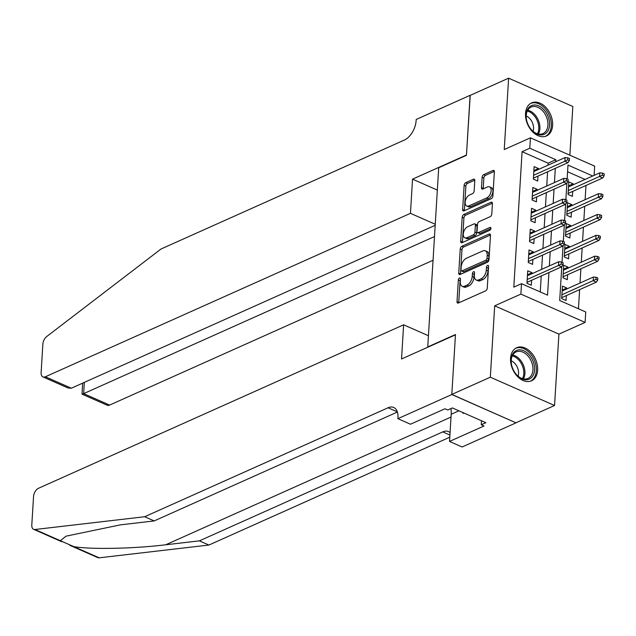 <?xml version="1.0" encoding="UTF-8"?>
<svg xmlns="http://www.w3.org/2000/svg" width="636" height="636" viewBox="0 0 636 636"><rect width="100%" height="100%" fill="white"/><g stroke="black" fill="none" stroke-linecap="round" stroke-linejoin="round"><path stroke-width="0.95" d="M459.486 278.012A1.598 0.922 -66.2 0 0 458.341 279.92L457.014 301.647A2.282 1.32 -66.2 0 0 457.602 303.062A2.282 1.32 -66.2 0 0 458.397 303.014L485.618 290.835A2.282 1.32 -66.2 0 0 487.255 288.108L488.583 266.381A1.598 0.922 -66.2 0 0 488.17 265.387A1.598 0.922 -66.2 0 0 487.613 265.419A1.598 0.922 -66.2 0 0 486.468 267.327L486.294 270.141A7.298 4.221 -66.2 0 1 481.055 278.846L478.789 279.864A7.298 4.221 -66.2 0 1 476.245 279.999A7.298 4.221 -66.2 0 1 474.353 275.483L474.52 272.677A1.598 0.922 -66.2 0 0 474.106 271.683A1.598 0.922 -66.2 0 0 473.55 271.715A1.598 0.922 -66.2 0 0 472.405 273.623L472.23 276.437A7.298 4.221 -66.2 0 1 466.991 285.143L464.725 286.16A7.298 4.221 -66.2 0 1 462.181 286.295A7.298 4.221 -66.2 0 1 460.289 281.78L460.456 278.973A1.598 0.922 -66.2 0 0 460.043 277.98A1.598 0.922 -66.2 0 0 459.486 278.012M460.424 279.578A1.598 0.922 -66.2 0 0 460.074 280.683L458.747 302.41A2.282 1.32 -66.2 0 0 458.763 302.855M488.543 266.985A1.598 0.922 -66.2 0 0 488.202 268.09L488.027 270.904L486.294 270.141M474.48 273.281A1.598 0.922 -66.2 0 0 474.138 274.386L473.971 277.201L472.23 276.437M525.527 113.454A18.126 12.466 65.9 0 0 532.165 131.334A18.126 12.466 65.9 0 0 546.475 135.969A18.126 12.466 65.9 0 0 552.605 125.387A18.126 12.466 65.9 0 0 545.974 107.508A18.126 12.466 65.9 0 0 531.656 102.873A18.126 12.466 65.9 0 0 525.527 113.454M510.549 358.291A18.126 12.466 65.9 0 0 517.187 376.17A18.126 12.466 65.9 0 0 531.497 380.805A18.126 12.466 65.9 0 0 537.635 370.224A18.126 12.466 65.9 0 0 530.996 352.344A18.126 12.466 65.9 0 0 516.686 347.709A18.126 12.466 65.9 0 0 510.549 358.291M474.782 180.6A2.282 1.32 -66.2 0 0 474.194 179.193A2.282 1.32 -66.2 0 0 473.399 179.233L465.759 182.651A2.282 1.32 -66.2 0 0 464.121 185.37L462.65 209.506A2.282 1.32 -66.2 0 0 463.239 210.921A2.282 1.32 -66.2 0 0 464.034 210.874L491.254 198.694A2.282 1.32 -66.2 0 0 492.892 195.968L494.363 171.831A2.282 1.32 -66.2 0 0 493.775 170.424A2.282 1.32 -66.2 0 0 492.98 170.464L483.758 174.598A2.282 1.32 -66.2 0 0 482.12 177.317L481.484 187.644A2.282 1.32 -66.2 0 0 482.08 189.059A2.282 1.32 -66.2 0 0 482.875 189.019L487.446 186.968A6.106 3.53 -66.2 0 1 489.577 186.857A6.106 3.53 -66.2 0 1 490.897 192.239A6.106 3.53 -66.2 0 1 486.779 197.907L468.859 205.929A6.106 3.53 -66.2 0 1 466.737 206.048A6.106 3.53 -66.2 0 1 465.409 200.666A6.106 3.53 -66.2 0 1 469.527 194.99L472.516 193.654A2.282 1.32 -66.2 0 0 474.154 190.927L474.782 180.6M548.009 165.185L548.129 163.166L522.092 151.694L529.796 148.244L530.432 137.829L594.66 166.131L594.096 175.393M451.806 394.543L455.456 334.838L401.539 358.982L403.629 324.805L38.542 488.257A6.972 4.031 -66.2 0 0 33.541 496.573L31.8 525.018A6.972 4.031 -66.2 0 0 33.613 529.327A6.972 4.031 -66.2 0 0 34.94 529.51L144.674 516.734L388.071 407.771A16.274 9.405 113.8 0 1 393.74 407.469A16.274 9.405 113.8 0 1 397.961 417.534L397.89 418.679L451.806 394.543L516.035 422.845L451.814 394.431L455.471 334.528L427.75 346.946L438.705 167.745L466.434 155.327L470.099 95.424L508.609 78.18L504.245 149.547L530.432 137.829M451.814 394.431L490.324 377.196L554.552 405.498L558.917 334.131L585.104 322.404L520.876 294.102L521.512 283.688L547.548 295.16L548.932 272.526M558.917 334.131L494.689 305.829L490.324 377.196M494.689 305.829L520.876 294.102M522.092 151.694L513.808 287.13L521.512 283.688M461.871 246.259A2.282 1.32 -66.2 0 0 460.233 248.986L458.755 273.114A2.282 1.32 -66.2 0 0 459.351 274.529A2.282 1.32 -66.2 0 0 460.146 274.482L487.359 262.302A2.282 1.32 -66.2 0 0 488.997 259.575L490.475 235.447A2.282 1.32 -66.2 0 0 489.879 234.032A2.282 1.32 -66.2 0 0 489.084 234.072L461.871 246.259L463.604 247.022A2.282 1.32 -66.2 0 0 461.967 249.749L460.496 273.885A2.282 1.32 -66.2 0 0 460.504 274.323M460.703 241.314L462.181 217.178A2.282 1.32 -66.2 0 1 463.819 214.459L491.032 202.272A2.282 1.32 -66.2 0 1 491.827 202.232A2.282 1.32 -66.2 0 1 492.423 203.639L491.787 213.966A2.282 1.32 -66.2 0 1 490.149 216.693L479.115 221.63A2.282 1.32 -66.2 0 0 477.477 224.357L477.056 231.202A2.282 1.32 -66.2 0 0 477.652 232.617A2.282 1.32 -66.2 0 0 478.447 232.577L489.935 227.426A1.598 0.922 -66.2 0 1 490.491 227.402A1.598 0.922 -66.2 0 1 490.841 228.809A1.598 0.922 -66.2 0 1 489.76 230.296L462.094 242.682A2.282 1.32 -66.2 0 1 461.299 242.721A2.282 1.32 -66.2 0 1 460.703 241.314L462.436 242.078L463.914 217.941L462.181 217.178M569.856 155.2L572.837 106.49L508.609 78.18M516.042 422.741L554.552 405.498M573.108 184.798L573.163 183.828L568.584 185.879M573.163 183.828L568.822 181.912L568.059 194.417L572.4 196.333L572.702 191.396M571.828 205.635L571.891 204.665L567.304 206.716M571.891 204.665L567.551 202.749L566.787 215.254L571.12 217.17L571.422 212.233M570.556 226.472L570.611 225.502L566.032 227.553M570.611 225.502L566.271 223.586L565.507 236.091L569.848 238.007L570.15 233.07M569.284 247.309L569.339 246.339L564.76 248.39M569.339 246.339L564.999 244.423L564.235 256.928L568.576 258.844L568.878 253.907M568.004 268.146L568.067 267.176L563.48 269.227M568.067 267.176L563.727 265.26L562.963 277.765L567.304 279.681L567.598 274.744M532.014 273.679L532.07 272.709L527.729 270.801L526.966 283.298L531.306 285.214L531.609 280.285M533.286 252.842L533.35 251.872L529.009 249.964L528.246 262.461L532.578 264.377L532.881 259.448M534.566 232.005L534.622 231.035L530.281 229.127L529.518 241.624L533.858 243.54L534.16 238.611M535.838 211.168L535.894 210.198L531.553 208.29L530.79 220.787L535.13 222.703L535.433 217.774M537.11 190.331L537.174 189.361L532.833 187.453L532.07 199.95L536.402 201.866L536.705 196.937M540.258 291.948L541.236 275.976M541.634 269.37L542.508 255.139M542.913 248.533L543.78 234.302M544.185 227.696L545.052 213.465M545.457 206.859L546.332 192.629M546.737 186.022L547.604 171.792M538.382 169.494L538.446 168.524L534.105 166.616L533.342 179.114L537.682 181.029L537.984 176.1M578.442 308.77L579.619 289.634M580.024 283.028L580.891 268.797M581.296 262.191L582.163 247.96M582.568 241.354L583.443 227.124M583.84 220.517L584.715 206.287M585.12 199.68L585.987 185.45M585.064 179.439L567.574 171.736M566.732 288.983L566.787 288.013L562.455 286.097L561.683 298.602L566.024 300.518L566.326 295.581M561.771 266.619L559.704 300.51L585.74 311.99L585.104 322.404M555.713 161.735L555.832 159.716L529.796 148.244M549.337 265.92L550.212 251.689M550.609 245.083L551.484 230.852M551.889 224.246L552.756 210.015M553.161 203.409L554.035 189.178M554.433 182.572L555.308 168.341M592.76 175.989L567.988 165.074L567.137 178.907M566.875 183.271L565.865 199.744M565.595 204.108L564.593 220.581M564.323 224.945L563.313 241.418M563.051 245.782L562.041 262.255M548.129 163.166L555.832 159.716M566.787 288.013L562.208 290.064M532.07 272.709L527.49 274.76M533.35 251.872L528.762 253.923M534.622 231.035L530.042 233.086M535.894 210.198L531.314 212.249M537.174 189.361L532.586 191.412M538.446 168.524L533.866 170.575M462.181 286.295L463.914 287.059A7.298 4.221 -66.2 0 0 466.458 286.923L464.725 286.16M473.971 277.201A7.298 4.221 -66.2 0 1 468.732 285.914L466.458 286.923M476.245 279.999L477.978 280.762A7.298 4.221 -66.2 0 0 480.522 280.627L478.789 279.864M488.027 270.904A7.298 4.221 -66.2 0 1 482.788 279.617L480.522 280.627M490.467 235.002L463.604 247.022M461.013 269.918A1.598 0.922 -66.2 0 0 461.426 270.904A1.598 0.922 -66.2 0 0 461.982 270.88L485.872 260.18A1.598 0.922 -66.2 0 0 487.017 258.28L487.2 255.306A7.298 4.221 -66.2 0 0 485.308 250.799A7.298 4.221 -66.2 0 0 482.764 250.934L466.434 258.24A7.298 4.221 -66.2 0 0 461.195 266.953L461.013 269.918M461.426 270.904L463.159 271.675A1.598 0.922 -66.2 0 0 463.716 271.644L461.982 270.88M485.308 250.799L487.041 251.562A7.298 4.221 -66.2 0 1 488.933 256.077L488.758 259.043A1.598 0.922 -66.2 0 1 487.613 260.943L463.716 271.644M492.407 203.194L465.552 215.222A2.282 1.32 -66.2 0 0 463.914 217.941M477.652 232.617L479.385 233.38A2.282 1.32 -66.2 0 0 480.18 233.34L490.889 228.547M467.659 226.758A6.106 3.53 -66.2 0 0 463.533 232.434A6.106 3.53 -66.2 0 0 464.86 237.816A6.106 3.53 -66.2 0 0 466.991 237.705L473.303 234.875A2.282 1.32 -66.2 0 0 474.941 232.156L475.362 225.303A2.282 1.32 -66.2 0 0 474.766 223.888A2.282 1.32 -66.2 0 0 473.971 223.936L467.659 226.758M464.86 237.816L466.601 238.58A6.106 3.53 -66.2 0 0 468.724 238.468L466.991 237.705M474.766 223.888L476.507 224.659A2.282 1.32 -66.2 0 1 477.095 226.066L476.674 232.919A2.282 1.32 -66.2 0 1 475.036 235.638L468.724 238.468M462.436 242.078A2.282 1.32 -66.2 0 0 462.452 242.523M466.737 206.048L468.47 206.811A6.106 3.53 -66.2 0 0 470.592 206.7L468.859 205.929M489.577 186.857L491.31 187.62A6.106 3.53 -66.2 0 1 492.638 193.002A6.106 3.53 -66.2 0 1 488.512 198.678L470.592 206.7M494.355 171.394L485.491 175.361A2.282 1.32 -66.2 0 0 483.853 178.08L483.225 188.415A2.282 1.32 -66.2 0 0 483.233 188.852M474.774 180.163L467.5 183.414A2.282 1.32 -66.2 0 0 465.862 186.141L464.383 210.27A2.282 1.32 -66.2 0 0 464.391 210.715M597.697 280.11L597.824 278.027L596.091 277.264L595.964 279.347L597.697 280.11L596.337 282.145L593.213 280.77L593.444 277.018L562.152 291.034M595.964 279.347L561.922 294.778M596.337 282.145L561.747 297.632M593.444 277.018L596.091 277.264M527.029 282.336L561.62 266.85L558.495 265.466L527.204 279.482M561.246 264.043L562.979 264.815L563.106 262.724L561.373 261.96L561.246 264.043L558.495 265.466L558.726 261.722L527.435 275.73M561.62 266.85L562.979 264.815M561.373 261.96L558.726 261.722M533.437 362.25A15.693 10.788 -114.1 0 1 530.225 378.619A15.693 10.788 -114.1 0 1 515.597 373.586A15.693 10.788 -114.1 0 1 512.282 367.37A15.693 10.788 -114.1 0 1 511.479 364.38A15.693 10.788 -114.1 0 1 518.833 349.864A15.693 10.788 -114.1 0 1 533.437 362.25M515.478 373.435A14.525 9.985 65.9 0 0 528.023 378.412A14.525 9.985 65.9 0 0 531.887 362.782A14.525 9.985 65.9 0 0 516.154 351.899A14.525 9.985 65.9 0 0 511.511 364.571M518.07 376.138A10.343 7.115 65.9 0 0 517.815 368.498A10.343 7.115 65.9 0 0 511.217 360.835M530.217 381.25L530.17 381.274A18.015 12.386 65.9 0 0 530.217 381.25A18.015 12.386 65.9 0 0 535.003 361.868A18.015 12.386 65.9 0 0 515.502 348.369A18.015 12.386 65.9 0 0 515.446 348.393L515.502 348.369M462.38 412.335L463.254 413.376L464.208 413.146M463.986 413.05L463.254 413.376M548.415 117.414A15.693 10.788 -114.1 0 1 545.203 133.783A15.693 10.788 -114.1 0 1 530.575 128.75A15.693 10.788 -114.1 0 1 527.26 122.533A15.693 10.788 -114.1 0 1 526.449 119.544A15.693 10.788 -114.1 0 1 533.803 105.027A15.693 10.788 -114.1 0 1 548.415 117.414M530.456 128.599A14.525 9.985 65.9 0 0 543.001 133.576A14.525 9.985 65.9 0 0 546.857 117.946A14.525 9.985 65.9 0 0 531.132 107.063A14.525 9.985 65.9 0 0 526.489 119.735M533.048 131.302A10.343 7.115 65.9 0 0 532.793 123.662A10.343 7.115 65.9 0 0 526.195 115.998M545.195 136.414L545.139 136.438A18.015 12.386 65.9 0 0 545.195 136.414A18.015 12.386 65.9 0 0 549.981 117.032A18.015 12.386 65.9 0 0 530.472 103.533A18.015 12.386 65.9 0 0 530.416 103.557L530.472 103.533M144.674 516.734L154.182 520.924L120.53 524.843L66.041 536.156L60.341 540.703L73.776 546.626C90.622 549.591 134.053 548.717 165.758 544.774L199.402 540.854L442.791 431.892A16.274 9.405 113.8 0 1 448.46 431.582A16.274 9.405 113.8 0 1 450.065 432.663M199.402 540.854L208.902 545.044L449.787 437.202M397.397 412.041L154.182 520.924M73.776 546.626L99.168 557.82L208.902 545.044M397.89 418.679L410.474 424.22L444.977 408.773L447.76 409.997L452.379 407.93L485.88 422.694L481.261 424.761L484.036 425.985L449.533 441.432L462.118 446.981L516.035 422.845M403.629 324.805L428.433 335.736M450.996 408.55A26.148 17.975 -114.1 0 1 451.194 414.243L449.533 441.432M99.168 557.82A6.972 4.031 113.8 0 1 97.841 557.637L69.698 545.235M481.508 420.762L481.261 424.761M435.247 224.262L410.451 213.33L45.363 376.774L71.312 388.214L435.183 225.311M470.219 95.368L466.45 155.017L412.541 179.153L410.451 213.33M71.312 388.214L68.06 387.984L42.93 376.91A6.972 4.031 -66.2 0 1 41.125 372.593L42.858 344.156A6.972 4.031 -66.2 0 1 46.746 336.508L161.051 248.986L404.44 140.015A16.274 9.405 -66.2 0 0 416.119 120.602L416.19 119.457L470.107 95.321M437.337 190.084L412.541 179.153M434.499 236.568L83.642 393.644L109.591 405.084A6.972 4.031 113.8 0 1 107.158 405.212L82.028 394.137L83.642 393.644L84.326 382.387M433.044 260.267L109.591 405.084M42.93 376.91A6.972 4.031 -66.2 0 0 45.363 376.774M82.64 383.142L82.028 394.137M598.977 259.273L599.104 257.19L597.363 256.427L597.236 258.51L598.977 259.273L597.617 261.309L594.493 259.933L594.724 256.181L563.424 270.197M597.236 258.51L563.194 273.941M597.617 261.309L563.019 276.795M594.724 256.181L597.363 256.427M600.249 238.436L600.376 236.354L598.643 235.59L598.516 237.673L600.249 238.436L598.889 240.472L595.765 239.096L595.996 235.344L564.696 249.36M598.516 237.673L564.466 253.104M598.889 240.472L564.291 255.958M595.996 235.344L598.643 235.59M601.521 217.599L601.648 215.517L599.915 214.753L599.788 216.836L601.521 217.599L600.161 219.635L597.037 218.259L597.268 214.507L565.976 228.523M599.788 216.836L565.746 232.267M600.161 219.635L565.571 235.121M597.268 214.507L599.915 214.753M602.801 196.763L602.928 194.68L601.187 193.916L601.06 195.999L602.801 196.763L601.441 198.798L598.317 197.422L598.548 193.67L567.248 207.686M601.06 195.999L567.018 211.43M601.441 198.798L566.843 214.284M598.548 193.67L601.187 193.916M528.301 261.499L562.9 246.013L559.775 244.629L528.476 258.645M562.518 243.206L564.259 243.978L564.386 241.887L562.645 241.124L562.518 243.206L559.775 244.629L560.006 240.885L528.707 254.893M562.9 246.013L564.259 243.978M562.645 241.124L560.006 240.885M529.573 240.662L564.172 225.176L561.047 223.793L529.748 237.808M563.798 222.369L565.531 223.141L565.658 221.05L563.925 220.287L563.798 222.369L561.047 223.793L561.278 220.048L529.979 234.056M564.172 225.176L565.531 223.141M563.925 220.287L561.278 220.048M530.853 219.825L565.444 204.339L562.319 202.956L531.028 216.971M565.07 201.532L566.803 202.304L566.93 200.213L565.197 199.45L565.07 201.532L562.319 202.956L562.55 199.211L531.251 213.219M565.444 204.339L566.803 202.304M565.197 199.45L562.55 199.211M532.125 198.989L566.724 183.502L563.599 182.119L532.3 196.134M566.342 180.696L568.083 181.467L568.21 179.376L566.469 178.613L566.342 180.696L563.599 182.119L563.822 178.374L532.531 192.382M566.724 183.502L568.083 181.467M566.469 178.613L563.822 178.374M604.073 175.926L604.2 173.843L602.467 173.079L602.34 175.162L604.073 175.926L602.713 177.961L599.589 176.585L599.82 172.833L568.52 186.849M602.34 175.162L568.29 190.593M602.713 177.961L568.115 193.447M599.82 172.833L602.467 173.079M533.397 178.152L567.996 162.665L564.871 161.282L533.572 175.298M567.622 159.859L569.355 160.63L569.482 158.539L567.749 157.776L567.622 159.859L564.871 161.282L565.102 157.537L533.803 171.545M567.996 162.665L569.355 160.63M567.749 157.776L565.102 157.537M460.074 280.683L458.341 279.92M488.202 268.09L486.468 267.327M474.138 274.386L472.405 273.623M468.732 285.914L466.991 285.143M482.788 279.617L481.055 278.846M458.747 302.41L457.014 301.647M490.388 234.644L489.084 234.072M460.496 273.885L458.755 273.114M461.967 249.749L460.233 248.986M487.613 260.943L485.872 260.18M488.758 259.043L487.017 258.28M488.933 256.077L487.2 255.306M465.552 215.222L463.819 214.459M492.336 202.844L491.032 202.272M480.18 233.34L478.447 232.577M490.849 227.831L489.935 227.426M475.036 235.638L473.303 234.875M476.674 232.919L474.941 232.156M477.095 226.066L475.362 225.303M488.512 198.678L486.779 197.907M483.225 188.415L481.484 187.644M483.853 178.08L482.12 177.317M485.491 175.361L483.758 174.598M494.275 171.036L492.98 170.464M464.383 210.27L462.65 209.506M465.862 186.141L464.121 185.37M467.5 183.414L465.759 182.651M474.695 179.805L473.399 179.233M512.751 355.047A14.525 9.985 -114.1 0 1 523.857 366.376A14.525 9.985 -114.1 0 1 523.404 378.857M522.474 378.619A14.048 9.659 65.9 0 0 522.776 366.797A14.048 9.659 65.9 0 0 512.306 355.898M527.721 110.211A14.525 9.985 -114.1 0 1 538.835 121.54A14.525 9.985 -114.1 0 1 538.382 134.021M537.452 133.783A14.048 9.659 65.9 0 0 537.746 121.961A14.048 9.659 65.9 0 0 527.276 111.061M165.758 544.774L451.019 417.057M442.791 431.892L449.922 435.032M397.341 411.858L388.071 407.771M34.94 529.51L60.341 540.703M458.89 410.8L451.194 414.243M33.613 529.327L61.756 541.729"/></g></svg>
